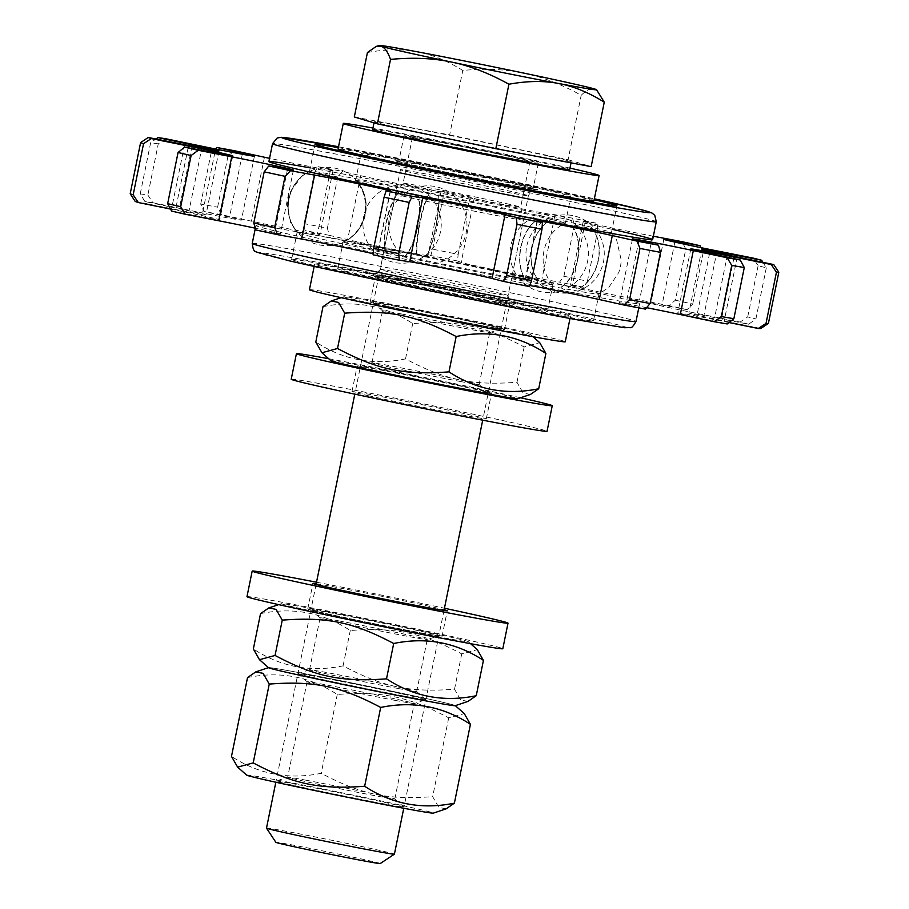 <?xml version="1.0" encoding="UTF-8"?>
<svg xmlns="http://www.w3.org/2000/svg" width="909" height="909" viewBox="0 0 909 909"><rect width="100%" height="100%" fill="white"/><g stroke="black" fill="none" stroke-linecap="round" stroke-linejoin="round"><path stroke-width="0.68" stroke-dasharray="4.54 3.41" d="M762.958 262.349L766.31 267.837A326.342 5.579 11.5 0 0 758.117 265.735L753.152 258.088M766.31 267.837L755.902 318.991L748.686 324.229L714.656 317.571A43.939 0.75 11.5 0 0 688.874 313.026A43.939 0.75 11.5 0 0 724.2 320.968L760.753 328.524M653.344 236.238L652.571 236.09A43.939 0.75 -168.5 0 1 607.212 226.943A43.939 0.75 -168.5 0 1 583.214 221.376A43.939 0.75 -168.5 0 1 585.396 221.58L597.088 223.33L597.827 230.034A326.342 5.579 11.5 0 0 574.329 225.08L572.568 218.16A319.82 5.465 -168.5 0 1 597.088 223.33M572.568 218.16L554.933 215.149A43.939 0.75 -168.5 0 1 508.563 206.116A43.939 0.75 -168.5 0 1 474.191 198.446L470.532 197.037L468.589 203.184A326.342 5.579 11.5 0 0 443.013 197.992L443.819 191.617A319.82 5.465 -168.5 0 1 470.532 197.037M443.819 191.617L441.013 191.697A43.939 0.75 -168.5 0 1 407.516 185.572A43.939 0.75 -168.5 0 1 360.657 175.676L342.273 171.369L337.784 177.005A326.342 5.579 11.5 0 0 314.525 172.471L318.002 166.631A319.82 5.465 -168.5 0 1 342.273 171.369M318.002 166.631L330.501 169.79A43.939 0.75 -168.5 0 1 333.012 170.562A43.939 0.75 -168.5 0 1 269.553 158.325M310.242 167.892A195.81 3.352 -168.5 0 1 612.121 229.318M729.029 322.547L721.11 320.934A43.939 0.75 11.5 0 0 677.796 312.889A43.939 0.75 11.5 0 0 696.567 317.343L727.245 323.956M373.088 254.815L377.19 254.997A43.939 0.75 11.5 0 0 377.451 254.963A43.939 0.75 11.5 0 0 373.179 253.759M255.736 229.943L274.507 233.181A43.939 0.75 11.5 0 0 280.404 233.999A43.939 0.75 11.5 0 0 255.247 228.182M171.596 211.058L201.787 216.808A43.939 0.75 11.5 0 0 219.751 219.842A43.939 0.75 11.5 0 0 175.448 210.059L170.54 209.07M135.202 201.423L171.596 208.695A43.939 0.75 11.5 0 0 205.957 214.933A43.939 0.75 11.5 0 0 179.266 208.786L144.895 201.548L140.236 193.901A326.342 5.579 -168.5 0 1 147.86 195.015L152.86 202.718A319.82 5.465 11.5 0 0 144.895 201.548M234.511 150.746L228.011 156.018A326.342 5.579 11.5 0 0 211.115 152.928L215.319 148.974M228.011 156.018L217.603 207.184L221.501 214.706L251.429 221.182A43.939 0.75 11.5 0 0 296.311 230.375A43.939 0.75 11.5 0 0 320.002 234.511A43.939 0.75 11.5 0 0 317.491 233.738L304.992 230.579L304.117 223.637A326.342 5.579 -168.5 0 1 327.376 228.17L329.263 235.317L347.647 239.624A43.939 0.75 11.5 0 0 394.495 249.532A43.939 0.75 11.5 0 0 427.991 255.645L430.809 255.565L432.604 249.157A326.342 5.579 -168.5 0 1 458.181 254.35L457.511 260.985L461.181 262.394A43.939 0.75 11.5 0 0 495.553 270.064A43.939 0.75 11.5 0 0 541.923 279.097L559.558 282.108L563.921 276.234A326.342 5.579 -168.5 0 1 587.419 281.188L584.078 287.278L572.386 285.528A43.939 0.75 11.5 0 0 570.204 285.324A43.939 0.75 11.5 0 0 594.202 290.903A43.939 0.75 11.5 0 0 639.561 300.038L668.979 305.617L675.387 300.197L685.795 249.032L681.989 241.669M337.784 177.005L327.376 228.17M468.589 203.184L458.181 254.35M597.827 230.034L587.419 281.188M700.907 247.634L703.134 252.895A326.342 5.579 11.5 0 0 685.795 249.032M748.686 324.229A319.82 5.465 11.5 0 0 740.142 322.047L747.709 316.9A326.342 5.579 -168.5 0 1 755.902 318.991M747.709 316.9L758.117 265.735M675.387 300.197A326.342 5.579 -168.5 0 1 692.726 304.061L687.079 309.651L662.047 305.049A43.939 0.75 11.5 0 0 650.81 303.276A43.939 0.75 11.5 0 0 704.032 314.855L740.142 322.047M646.606 307.685A43.939 0.75 11.5 0 0 619.495 302.879A43.939 0.75 11.5 0 0 625.903 304.583L645.413 309.117M529.777 285.517A43.939 0.75 11.5 0 0 524.061 284.733A43.939 0.75 11.5 0 0 524.448 284.915L529.402 286.574M152.86 202.718L189.163 210.24A43.939 0.75 11.5 0 0 241.419 220.126A43.939 0.75 11.5 0 0 229.511 217.171L203.855 211.467L200.707 204.082A326.342 5.579 -168.5 0 1 217.603 207.184M221.501 214.706A319.82 5.465 11.5 0 0 203.855 211.467M329.263 235.317A319.82 5.465 11.5 0 0 304.992 230.579M457.511 260.985A319.82 5.465 11.5 0 0 430.809 255.565M584.078 287.278A319.82 5.465 11.5 0 0 559.558 282.108M687.079 309.651A319.82 5.465 11.5 0 0 668.979 305.617M577.772 293.539A195.81 3.352 11.5 0 0 639.629 303.617A195.81 3.352 11.5 0 0 448.421 261.303A195.81 3.352 11.5 0 0 255.883 225.546A195.81 3.352 11.5 0 0 370.418 251.975A195.81 3.352 11.5 0 0 577.772 293.539M563.921 276.234L574.329 225.08M432.604 249.157L443.013 197.992M304.117 223.637L314.525 172.471M200.707 204.082L211.115 152.928M165.87 138.759L158.268 143.849L147.86 195.015M140.236 193.901L150.644 142.736L155.905 139.009M158.268 143.849A326.342 5.579 11.5 0 0 150.644 142.736M703.134 252.895L692.726 304.061M543.843 192.14A107.046 1.829 11.5 0 0 570.863 196.389A107.046 1.829 11.5 0 0 466.34 173.255A107.046 1.829 11.5 0 0 361.078 153.712A107.046 1.829 11.5 0 0 428.162 169.108A107.046 1.829 11.5 0 0 543.843 192.14M520.425 307.253A107.046 1.829 -168.5 0 1 404.732 284.21A107.046 1.829 -168.5 0 1 337.659 268.825A107.046 1.829 -168.5 0 1 442.922 288.369A107.046 1.829 -168.5 0 1 547.445 311.503A107.046 1.829 -168.5 0 1 520.425 307.253M554.615 314.753A154.03 2.636 11.5 0 0 593.497 320.877A154.03 2.636 11.5 0 0 443.081 287.585A154.03 2.636 11.5 0 0 291.607 259.451A154.03 2.636 11.5 0 0 388.132 281.597A154.03 2.636 11.5 0 0 554.615 314.753M338.33 147.656A154.03 2.636 -168.5 0 1 594.168 199.707M405.425 256.349L405.062 256.27C416.163 243.68 422.98 210.172 417.549 194.878L417.924 194.958C423.31 210.24 416.492 243.748 405.425 256.349A107.046 1.829 11.5 0 0 525.754 280.37C513.585 263.133 520.403 229.625 538.242 218.978L538.514 219.024A107.046 1.829 11.5 0 0 565.364 223.284A107.046 1.829 11.5 0 0 565.398 223.25A107.046 1.829 11.5 0 0 551.502 219.489L551.308 219.444C530.947 230 524.129 263.508 538.821 280.836L539.014 280.881C524.311 263.553 531.129 230.045 551.502 219.489M386.245 253.191L386.689 253.281C381.291 237.999 388.109 204.491 399.176 191.89L398.733 191.799C387.632 204.389 380.826 237.897 386.245 253.191A154.03 2.636 11.5 0 1 297.107 232.659A154.03 2.636 11.5 0 1 297.073 232.59A154.03 2.636 11.5 0 1 297.891 232.488C280.608 214.422 287.426 180.914 310.378 171.097L310.435 171.097C287.483 180.914 280.665 214.422 297.947 232.488L297.891 232.488M426.128 257.02L426.526 257.099C433.525 244.362 440.342 210.854 439.013 195.708L438.615 195.628C439.99 210.786 433.173 244.294 426.128 257.02A107.046 1.829 11.5 0 0 343.738 241.896L343.738 241.896C366.691 232.079 373.508 198.571 356.226 180.505L356.18 180.505C373.463 198.571 366.645 232.079 343.693 241.896A107.046 1.829 11.5 0 0 343.159 241.93A107.046 1.829 11.5 0 0 343.125 241.964A107.046 1.829 11.5 0 0 405.062 256.27M417.038 254.372L416.561 254.281C415.208 239.124 422.015 205.627 429.059 192.89L429.525 192.981C422.526 205.718 415.708 239.226 417.038 254.372A154.03 2.636 11.5 0 1 578.703 288.539C599.065 277.984 605.883 244.476 591.191 227.148L591.429 227.205C606.133 244.532 599.326 278.04 578.942 288.596L578.703 288.539M417.924 194.958A107.046 1.829 11.5 0 0 538.242 218.978L538.514 219.024C520.641 229.67 513.824 263.178 526.027 280.415A107.046 1.829 11.5 0 0 552.911 284.642A107.046 1.829 11.5 0 0 552.888 284.597A107.046 1.829 11.5 0 0 539.014 280.881M551.308 219.444A107.046 1.829 11.5 0 0 439.013 195.708M438.615 195.628A107.046 1.829 11.5 0 0 356.226 180.505M356.18 180.505A107.046 1.829 11.5 0 0 355.612 180.573A107.046 1.829 11.5 0 0 355.635 180.618A107.046 1.829 11.5 0 0 417.549 194.878M538.821 280.836A107.046 1.829 11.5 0 0 426.526 257.099M399.176 191.89A154.03 2.636 11.5 0 0 572.409 226.477L572.409 226.477C584.578 243.714 577.76 277.222 559.91 287.869L560.239 287.926C578.101 277.279 584.919 243.771 572.727 226.534A154.03 2.636 11.5 0 0 611.45 232.624A154.03 2.636 11.5 0 0 611.427 232.556A154.03 2.636 11.5 0 0 591.429 227.205M591.191 227.148A154.03 2.636 11.5 0 0 429.525 192.981M429.059 192.89A154.03 2.636 11.5 0 0 310.435 171.097M310.378 171.097A154.03 2.636 11.5 0 0 309.617 171.153A154.03 2.636 11.5 0 0 309.56 171.199A154.03 2.636 11.5 0 0 398.733 191.799M386.689 253.281A154.03 2.636 11.5 0 0 559.91 287.869L560.239 287.926A154.03 2.636 11.5 0 0 598.906 294.062A154.03 2.636 11.5 0 0 598.963 294.016A154.03 2.636 11.5 0 0 578.942 288.596M416.561 254.281A154.03 2.636 11.5 0 0 297.947 232.488M266.496 828.133A65.266 1.114 -168.5 0 1 308.378 835.587A65.266 1.114 -168.5 0 1 379.019 850.29A65.266 1.114 -168.5 0 1 394.415 854.165M380.235 863.55A53.256 0.909 11.5 0 0 367.691 860.369A53.256 0.909 11.5 0 0 309.628 848.302A53.256 0.909 11.5 0 0 275.87 842.313M508.04 216.16A65.266 1.114 -168.5 0 1 523.425 220.035A65.266 1.114 -168.5 0 1 523.425 220.046A65.266 1.114 -168.5 0 1 459.25 208.127A65.266 1.114 -168.5 0 1 395.506 194.015A65.266 1.114 -168.5 0 1 395.506 194.003A65.266 1.114 -168.5 0 1 437.615 201.514A65.266 1.114 -168.5 0 1 508.04 216.16M367.441 52.495C385.825 49.166 402.369 48.916 417.083 51.756C431.82 54.46 447.058 60.687 462.783 70.436C485.292 68.334 505.688 69.232 523.959 73.14C542.264 76.901 561.342 84.276 581.192 95.263C586.657 89.957 591.157 87.866 594.713 89.002L597.747 90.752M354.317 116.966L449.66 134.907L462.783 70.436M449.66 134.907L568.08 159.734L581.192 95.263M568.08 159.734L591.157 166.631M547.536 155.871A100.513 1.716 -168.5 0 1 571.238 161.836A100.513 1.716 -168.5 0 1 472.396 143.486A100.513 1.716 -168.5 0 1 374.247 121.761A100.513 1.716 -168.5 0 1 438.729 133.237A100.513 1.716 -168.5 0 1 547.536 155.871M372.679 129.43A100.513 1.716 -168.5 0 1 437.172 140.906A100.513 1.716 -168.5 0 1 545.968 163.54A100.513 1.716 -168.5 0 1 569.67 169.517M515.801 157.871A59.971 1.023 -168.5 0 1 529.947 161.427A59.971 1.023 -168.5 0 1 470.976 150.474A59.971 1.023 -168.5 0 1 412.413 137.52A59.971 1.023 -168.5 0 1 450.887 144.361A59.971 1.023 -168.5 0 1 515.801 157.871M506.483 203.65A59.971 1.023 -168.5 0 1 520.63 207.207A59.971 1.023 -168.5 0 1 520.63 207.218A59.971 1.023 -168.5 0 1 461.658 196.264A59.971 1.023 -168.5 0 1 403.096 183.3L403.096 183.3A59.971 1.023 -168.5 0 1 441.785 190.186A59.971 1.023 -168.5 0 1 506.483 203.65M516.971 184.652A68.527 1.17 11.5 0 0 442.785 169.21A68.527 1.17 11.5 0 0 398.812 161.393A68.527 1.17 11.5 0 0 465.738 176.198A68.527 1.17 11.5 0 0 533.129 188.72A68.527 1.17 11.5 0 0 516.971 184.652M522.175 159.064A68.527 1.17 -168.5 0 1 538.333 163.131A68.527 1.17 -168.5 0 1 470.942 150.621A68.527 1.17 -168.5 0 1 404.016 135.805A68.527 1.17 -168.5 0 1 447.989 143.633A68.527 1.17 -168.5 0 1 522.175 159.064M593.895 201.082A130.544 2.238 11.5 0 0 563.114 193.333A130.544 2.238 11.5 0 0 421.81 163.938A130.544 2.238 11.5 0 0 338.057 149.031M569.954 168.12A130.544 2.238 11.5 0 0 568.318 167.745A130.544 2.238 11.5 0 0 372.963 128.033M391.552 280.563A68.527 1.17 -168.5 0 1 375.394 276.495A68.527 1.17 -168.5 0 1 442.785 289.017A68.527 1.17 -168.5 0 1 509.71 303.822A68.527 1.17 -168.5 0 1 465.738 296.004A68.527 1.17 -168.5 0 1 391.552 280.563M386.348 306.151A68.527 1.17 11.5 0 0 460.533 321.581A68.527 1.17 11.5 0 0 504.506 329.41A68.527 1.17 11.5 0 0 437.581 314.594A68.527 1.17 11.5 0 0 370.19 302.083A68.527 1.17 11.5 0 0 386.348 306.151M345.42 271.893A130.544 2.238 -168.5 0 1 314.639 264.133A130.544 2.238 -168.5 0 1 443.001 287.971A130.544 2.238 -168.5 0 1 570.466 316.184A130.544 2.238 -168.5 0 1 486.713 301.288A130.544 2.238 -168.5 0 1 345.42 271.893M309.435 289.721A130.544 2.238 -168.5 0 1 437.797 313.56A130.544 2.238 -168.5 0 1 565.262 341.773M373.338 370.099A68.527 1.17 -168.5 0 1 357.18 366.032A68.527 1.17 -168.5 0 1 424.571 378.542A68.527 1.17 -168.5 0 1 491.496 393.358A68.527 1.17 -168.5 0 1 447.523 385.53A68.527 1.17 -168.5 0 1 373.338 370.099M368.134 395.676A68.527 1.17 11.5 0 0 442.319 411.107A68.527 1.17 11.5 0 0 486.292 418.935A68.527 1.17 11.5 0 0 419.367 404.119A68.527 1.17 11.5 0 0 351.976 391.609A68.527 1.17 11.5 0 0 368.134 395.676M328.706 358.725A130.544 2.238 -168.5 0 1 520.562 397.767M291.221 379.246A130.544 2.238 -168.5 0 1 419.583 403.085A130.544 2.238 -168.5 0 1 547.048 431.298M316.218 583.76A68.527 1.17 -168.5 0 1 380.337 595.974A68.527 1.17 -168.5 0 1 444.137 609.78M317.866 611.734A68.527 1.17 11.5 0 0 393.222 627.574A68.527 1.17 11.5 0 0 442.058 636.368A68.527 1.17 11.5 0 0 375.133 621.551A68.527 1.17 11.5 0 0 307.742 609.041A68.527 1.17 11.5 0 0 317.866 611.734M316.525 582.214A130.544 2.238 -168.5 0 1 444.444 608.235M246.975 596.679A130.544 2.238 -168.5 0 1 375.337 620.517A130.544 2.238 -168.5 0 1 502.813 648.731M460.42 381.507A54.665 0.932 11.5 0 0 479.134 384.598A54.665 0.932 11.5 0 0 479.111 384.564A54.665 0.932 11.5 0 0 447.308 377.246A54.665 0.932 11.5 0 0 390.7 365.884A54.665 0.932 11.5 0 0 372.02 362.771A54.665 0.932 11.5 0 0 371.986 362.793A54.665 0.932 11.5 0 0 403.085 369.997A54.665 0.932 11.5 0 0 460.42 381.507M465.953 389.018A65.266 1.114 -168.5 0 1 396.654 375.087A65.266 1.114 -168.5 0 1 360.418 366.657A65.266 1.114 -168.5 0 1 424.56 378.599A65.266 1.114 -168.5 0 1 488.269 392.665A65.266 1.114 -168.5 0 1 465.953 389.018M401.267 313.923A54.665 0.932 -168.5 0 1 458.602 325.445A54.665 0.932 -168.5 0 1 489.701 332.637A54.665 0.932 -168.5 0 1 489.667 332.66A54.665 0.932 -168.5 0 1 435.945 322.65A54.665 0.932 -168.5 0 1 382.575 310.867A54.665 0.932 -168.5 0 1 382.553 310.833A54.665 0.932 -168.5 0 1 401.267 313.923M330.99 360.748A95.297 1.625 -168.5 0 1 424.662 378.099A95.297 1.625 -168.5 0 1 517.664 398.733M395.733 306.413A65.266 1.114 11.5 0 0 373.417 302.765A65.266 1.114 11.5 0 0 437.127 316.832A65.266 1.114 11.5 0 0 501.268 328.785A65.266 1.114 11.5 0 0 465.033 320.343A65.266 1.114 11.5 0 0 395.733 306.413M366.441 302.402A95.297 1.625 11.5 0 0 470.885 324.115A95.297 1.625 11.5 0 0 530.697 334.682A95.297 1.625 11.5 0 0 437.672 314.15A95.297 1.625 11.5 0 0 344.022 296.709A95.297 1.625 11.5 0 0 366.441 302.402M530.436 394.461L523.13 393.006L516.982 382.269C471.862 385.643 445.637 380.144 405.528 358.896C373.11 365.588 343.204 359.953 315.798 342.011M322.99 306.685C355.408 299.993 385.314 305.629 412.72 323.559C457.841 320.184 484.054 325.683 524.175 346.931L539.741 342.682M405.528 358.896L412.72 323.559M516.982 382.269L524.175 346.931M397.96 688.465A54.665 0.932 11.5 0 0 416.674 691.556A54.665 0.932 11.5 0 0 416.663 691.522A54.665 0.932 11.5 0 0 384.859 684.204A54.665 0.932 11.5 0 0 328.251 672.842A54.665 0.932 11.5 0 0 309.56 669.728A54.665 0.932 11.5 0 0 309.537 669.751A54.665 0.932 11.5 0 0 340.636 676.955A54.665 0.932 11.5 0 0 397.96 688.465M403.505 695.976A65.266 1.114 -168.5 0 1 334.194 682.045A65.266 1.114 -168.5 0 1 297.959 673.614A65.266 1.114 -168.5 0 1 362.112 685.556A65.266 1.114 -168.5 0 1 425.821 699.623A65.266 1.114 -168.5 0 1 403.505 695.976A65.266 1.114 11.5 0 0 425.81 699.691A65.266 1.114 11.5 0 0 362.112 685.556A65.266 1.114 11.5 0 0 297.947 673.671A65.266 1.114 11.5 0 0 335.921 682.409A65.266 1.114 11.5 0 0 403.505 695.976M338.818 620.881A54.665 0.932 -168.5 0 1 396.154 632.403A54.665 0.932 -168.5 0 1 427.253 639.595A54.665 0.932 -168.5 0 1 427.219 639.618A54.665 0.932 -168.5 0 1 373.497 629.607A54.665 0.932 -168.5 0 1 320.127 617.825A54.665 0.932 -168.5 0 1 320.104 617.79A54.665 0.932 -168.5 0 1 338.818 620.881M268.541 667.706A95.297 1.625 -168.5 0 1 362.214 685.056A95.297 1.625 -168.5 0 1 455.216 705.691M333.285 613.37A65.266 1.114 11.5 0 0 310.958 609.723A65.266 1.114 11.5 0 0 374.678 623.79A65.266 1.114 11.5 0 0 438.82 635.743A65.266 1.114 11.5 0 0 402.585 627.301A65.266 1.114 11.5 0 0 333.285 613.37M303.992 609.36A95.297 1.625 11.5 0 0 408.425 631.073A95.297 1.625 11.5 0 0 468.249 641.64A95.297 1.625 11.5 0 0 375.224 621.108A95.297 1.625 11.5 0 0 281.563 603.667A95.297 1.625 11.5 0 0 303.992 609.36M467.987 701.418L460.681 699.964L454.534 689.227C409.414 692.601 383.189 687.102 343.079 665.854C310.662 672.546 280.756 666.911 253.35 648.969M260.531 613.643C292.948 606.951 322.865 612.586 350.272 630.516C395.392 627.142 421.606 632.641 461.715 653.889L477.293 649.64M343.079 665.854L350.272 630.516M454.534 689.227L461.715 653.889M395.529 700.464A54.665 0.932 -168.5 0 1 338.921 689.09A54.665 0.932 -168.5 0 1 307.117 681.773A54.665 0.932 -168.5 0 1 307.094 681.75A54.665 0.932 -168.5 0 1 325.808 684.829A54.665 0.932 -168.5 0 1 383.143 696.351A54.665 0.932 -168.5 0 1 414.243 703.543A54.665 0.932 -168.5 0 1 414.209 703.566A54.665 0.932 -168.5 0 1 395.529 700.464M306.39 780.274A54.665 0.932 11.5 0 0 287.71 777.172A54.665 0.932 11.5 0 0 287.676 777.195A54.665 0.932 11.5 0 0 341.057 789.001A54.665 0.932 11.5 0 0 394.824 798.988A54.665 0.932 11.5 0 0 394.801 798.954A54.665 0.932 11.5 0 0 362.998 791.637A54.665 0.932 11.5 0 0 306.39 780.274M455.307 705.657L455.239 705.589A95.297 1.625 11.5 0 0 432.798 699.987A95.297 1.625 11.5 0 0 330.956 678.784A95.297 1.625 11.5 0 0 268.553 667.615L268.462 667.638M298.413 784.751A65.266 1.114 -168.5 0 1 365.997 798.329A65.266 1.114 -168.5 0 1 403.96 807.056A65.266 1.114 -168.5 0 1 339.807 795.182A65.266 1.114 -168.5 0 1 276.109 781.047A65.266 1.114 -168.5 0 1 298.413 784.751M246.68 775.138A95.297 1.625 -168.5 0 1 306.492 785.717A95.297 1.625 -168.5 0 1 410.936 807.431A95.297 1.625 -168.5 0 1 433.354 813.123M247.521 677.591C279.938 670.899 309.855 676.535 337.262 694.476C382.382 691.09 408.596 696.589 448.705 717.837L464.283 713.599M446.126 808.851L438.82 807.397L432.673 796.659C387.552 800.034 361.327 794.534 321.218 773.286C288.801 779.979 258.895 774.354 231.488 756.413M448.705 717.837L432.673 796.659M337.262 694.476L321.218 773.286M727.393 254.975L714.656 317.571M733.79 258.611L721.11 320.934M390.2 191.049L377.19 254.997M287.528 169.233L274.507 233.181M214.797 152.86L201.787 216.808M184.607 144.747L171.596 208.695M264.439 157.234L251.429 221.182M360.657 175.676L347.647 239.624M474.191 198.446L461.181 262.394M585.396 221.58L572.386 285.528M652.571 236.09L639.561 300.038M717.042 250.907L704.032 314.855M554.933 215.149L541.923 279.097M441.013 191.697L427.991 255.645M330.501 169.79L317.491 233.738M242.317 154.235L229.511 217.171M202.173 146.292L189.163 210.24M188.118 147.769L175.448 210.059M537.458 220.967L524.448 284.915M638.913 240.635L625.903 304.583M709.577 253.395L696.567 317.343M737.21 257.02L724.2 320.968M192.004 146.201L179.266 208.786M674.853 242.089L662.047 305.049M519.153 186.72A73.106 1.25 11.5 0 0 480.941 176.846A73.106 1.25 11.5 0 0 397.824 161.586A73.106 1.25 11.5 0 0 519.153 186.72M511.892 193.151A65.266 1.114 -168.5 0 1 441.354 179.096A65.266 1.114 -168.5 0 1 400.449 169.71A65.266 1.114 -168.5 0 1 464.635 181.63A65.266 1.114 -168.5 0 1 528.368 195.742A65.266 1.114 -168.5 0 1 511.892 193.151M491.599 292.914A65.266 1.114 11.5 0 0 508.074 295.505A65.266 1.114 11.5 0 0 444.342 281.392A65.266 1.114 11.5 0 0 380.155 269.473A65.266 1.114 11.5 0 0 421.06 278.858A65.266 1.114 11.5 0 0 491.599 292.914M495.735 301.833A73.106 1.25 -168.5 0 1 374.394 276.688A73.106 1.25 -168.5 0 1 457.522 291.959A73.106 1.25 -168.5 0 1 495.735 301.833M579.306 320.173A187.97 3.216 11.5 0 0 481.054 294.789A187.97 3.216 11.5 0 0 267.303 255.531A187.97 3.216 11.5 0 0 579.306 320.173M252.236 243.453A195.81 3.352 -168.5 0 1 444.785 279.211A195.81 3.352 -168.5 0 1 635.993 321.525M656.287 221.762A195.81 3.352 11.5 0 0 465.078 179.448A195.81 3.352 11.5 0 0 272.53 143.69M338.512 146.758A187.97 3.216 -168.5 0 1 594.35 198.81L445.103 167.551L338.512 146.758M701.884 249.077L688.874 313.026M690.806 248.941L677.796 312.889M632.505 238.931L619.495 302.879M537.071 220.785L524.061 284.733M390.461 191.015L377.451 254.963M293.425 170.051L280.404 233.999M232.761 155.893L219.751 219.842M218.967 150.985L205.957 214.933M254.429 156.166L241.419 220.126M333.012 170.562L320.002 234.511M583.214 221.376L570.204 285.324M663.82 239.328L650.81 303.276M639.629 303.617L638.777 307.856M255.883 225.546L255.304 228.386M519.005 186.697C491.121 181.607 433.979 169.949 409.164 164.279L395.881 161.029L397.574 161.984L400.449 169.71L380.155 269.473L374.451 275.472L372.554 275.688L438.74 288.119L512.642 304.185C512.642 303.095 509.21 305.969 508.074 295.505L528.368 195.742C533.503 186.55 535.549 190.538 535.969 189.526L519.005 186.697M395.79 262.724A39.167 39.167 0 0 0 438.729 210.229A39.167 39.167 0 0 0 371.792 199.287A39.167 39.167 0 0 0 395.79 262.724M319.184 244.862A39.167 39.167 0 0 0 364.225 194.128A39.167 39.167 0 0 0 297.777 180.493A39.167 39.167 0 0 0 319.184 244.862M416.992 262.633A39.167 39.167 0 0 0 465.817 215.547A39.167 39.167 0 0 0 400.619 196.81A39.167 39.167 0 0 0 416.992 262.633M572.545 215.569A39.167 39.167 0 0 0 528.106 266.814A39.167 39.167 0 0 0 594.702 279.677A39.167 39.167 0 0 0 572.545 215.569M565.398 223.25L570.488 198.253M570.613 197.651L570.863 196.389M355.612 180.573L360.703 155.564M360.828 154.962L361.078 153.712M552.888 284.597C535.526 266.564 542.332 233.102 565.364 223.284M611.45 232.624L616.916 205.764M309.56 171.199L315.025 144.349M611.427 232.556L616.632 239.999L621.301 260.315L620.552 266.439L618.847 272.37L608.825 287.346L598.906 294.062M309.617 171.153L301.913 175.971L289.676 192.844L287.971 198.776L287.221 204.9L290.607 222.603L297.107 232.659M557.626 215.194A39.167 39.167 0 0 0 511.903 265.303A39.167 39.167 0 0 0 578.158 279.847A39.167 39.167 0 0 0 557.626 215.194M547.445 311.503L552.911 284.642M337.659 268.825L343.125 241.964M343.159 241.93C366.191 232.113 372.997 198.662 355.635 180.618M593.497 320.877L598.963 294.016M291.607 259.451L297.073 232.59M412.413 137.52L403.096 183.3L395.506 194.003L354.794 394.154M316.071 584.453L275.836 782.24M529.947 161.427L520.63 207.218L523.425 220.035L482.702 420.174M443.99 610.484L403.755 808.26M374.247 121.761L374.019 122.851M571.238 161.836L571.034 162.836M404.016 135.805L398.812 161.393M538.333 163.131L533.129 188.72M504.506 329.41L509.71 303.822M370.19 302.083L375.394 276.495M570.011 318.457L570.466 316.184M314.173 266.405L314.639 264.133M486.292 418.935L491.496 393.358M351.976 391.609L357.18 366.032M442.058 636.368L447.262 610.78M307.742 609.041L312.946 583.453M372.02 362.771L360.418 366.657M479.111 384.564L488.269 392.665M479.134 384.598L489.701 332.637M371.986 362.793L382.553 310.833M489.667 332.66L501.268 328.785M382.575 310.867L373.417 302.765M344.022 296.709L341.125 297.675M530.697 334.682L532.981 336.705M309.56 669.728L297.959 673.614M416.663 691.522L425.821 699.623M416.674 691.556L427.253 639.595L438.82 635.743M309.537 669.751L320.104 617.79M320.127 617.825L310.958 609.723M281.563 603.667L278.677 604.633M468.249 641.64L470.532 643.663M394.824 798.988L414.243 703.543L425.81 699.691M307.117 681.773L297.947 673.671M307.094 681.75L287.676 777.195L276.109 781.047M394.801 798.954L403.96 807.056"/><path stroke-width="1.36" d="M653.344 236.238L681.989 241.669A319.82 5.465 -168.5 0 1 700.089 245.703L675.057 241.101A43.939 0.75 -168.5 0 0 663.82 239.328A43.939 0.75 -168.5 0 0 717.042 250.907L753.152 258.088A319.82 5.465 -168.5 0 1 761.697 260.281L762.958 262.349M155.905 139.009L157.905 137.6L192.276 144.838A43.939 0.75 -168.5 0 1 218.967 150.985A43.939 0.75 -168.5 0 1 184.607 144.747L148.212 137.475L140.6 142.611A326.342 5.579 11.5 0 0 143.565 143.667L151.314 138.577L188.458 146.11A43.939 0.75 -168.5 0 1 232.761 155.893A43.939 0.75 -168.5 0 1 214.797 152.86L184.607 147.099L178.062 152.496A326.342 5.579 11.5 0 0 191.106 155.541L198.23 150.28L231.727 156.814A43.939 0.75 -168.5 0 1 293.425 170.051A43.939 0.75 -168.5 0 1 287.528 169.233L268.746 165.995L264.189 171.824A326.342 5.579 11.5 0 0 285.062 176.335L290.539 170.699L314.594 175.085A43.939 0.75 -168.5 0 1 362.327 184.572A43.939 0.75 -168.5 0 1 390.461 191.015A43.939 0.75 -168.5 0 1 390.2 191.049L386.098 190.867L384.075 197.23A326.342 5.579 11.5 0 0 409.164 202.423L412.277 196.287L422.742 197.776A43.939 0.75 -168.5 0 1 463.556 205.525A43.939 0.75 -168.5 0 1 505.074 214.513L516.346 217.433L517.005 224.33A326.342 5.579 11.5 0 0 541.969 229.307L542.412 222.625L537.458 220.967A43.939 0.75 -168.5 0 1 537.071 220.785A43.939 0.75 -168.5 0 1 564.887 225.727A43.939 0.75 -168.5 0 1 612.291 235.579L636.993 241.09L639.981 248.441A326.342 5.579 11.5 0 0 660.502 252.35L658.423 245.169L638.913 240.635A43.939 0.75 -168.5 0 1 632.505 238.931A43.939 0.75 -168.5 0 1 693.317 250.6L727.166 257.758L731.745 265.394A326.342 5.579 11.5 0 0 744.278 267.541L740.256 260.008L709.577 253.395A43.939 0.75 -168.5 0 1 690.806 248.941A43.939 0.75 -168.5 0 1 734.12 256.986L771.275 264.542L776.434 272.257A326.342 5.579 11.5 0 0 778.808 272.28L773.764 264.576L737.21 257.02A43.939 0.75 -168.5 0 1 701.884 249.077A43.939 0.75 -168.5 0 1 727.666 253.622L761.697 260.281M269.553 158.325A43.939 0.75 -168.5 0 1 264.439 157.234L234.511 150.746A319.82 5.465 -168.5 0 0 216.865 147.519L242.521 153.212A43.939 0.75 -168.5 0 1 254.429 156.166A43.939 0.75 -168.5 0 1 202.173 146.292L165.87 138.759A319.82 5.465 -168.5 0 0 157.905 137.6M151.314 138.577A319.82 5.465 -168.5 0 1 148.212 137.475M198.23 150.28A319.82 5.465 -168.5 0 1 184.607 147.099M290.539 170.699A319.82 5.465 -168.5 0 1 268.746 165.995M412.277 196.287A319.82 5.465 -168.5 0 1 386.098 190.867M542.412 222.625A319.82 5.465 -168.5 0 1 516.346 217.433M658.423 245.169A319.82 5.465 -168.5 0 1 636.993 241.09M740.256 260.008A319.82 5.465 -168.5 0 1 727.166 257.758M773.764 264.576A319.82 5.465 -168.5 0 1 771.275 264.542M612.121 229.318A195.81 3.352 -168.5 0 1 652.639 239.669A195.81 3.352 -168.5 0 1 590.793 229.591A195.81 3.352 -168.5 0 1 383.428 188.027A195.81 3.352 -168.5 0 1 268.894 161.597A195.81 3.352 -168.5 0 1 310.242 167.892M776.434 272.257L766.014 323.411L758.265 328.49L729.029 322.547M731.745 265.394L721.337 316.559L714.156 321.706L680.296 314.548A43.939 0.75 11.5 0 0 646.606 307.685M639.981 248.441L629.573 299.606L623.983 305.038L599.281 299.527A43.939 0.75 11.5 0 0 529.777 285.517M517.005 224.33L506.597 275.495L503.336 281.381L492.064 278.461A43.939 0.75 11.5 0 0 450.546 269.484A43.939 0.75 11.5 0 0 409.732 261.724L399.267 260.235L398.756 253.577A326.342 5.579 -168.5 0 1 373.667 248.396L373.088 254.815A319.82 5.465 11.5 0 0 399.267 260.235M384.075 197.23L373.667 248.396M253.781 222.978L255.736 229.943A319.82 5.465 11.5 0 0 277.529 234.647L274.654 227.489A326.342 5.579 -168.5 0 1 253.781 222.978L264.189 171.824M167.654 203.661L171.596 211.058A319.82 5.465 11.5 0 0 185.22 214.229L180.698 206.707A326.342 5.579 -168.5 0 1 167.654 203.661L178.062 152.496M130.192 193.765L135.202 201.423A319.82 5.465 11.5 0 0 138.304 202.525L133.157 194.821A326.342 5.579 -168.5 0 1 130.192 193.765L140.6 142.611M215.319 148.974L216.865 147.519M700.089 245.703L700.907 247.634M758.265 328.49A319.82 5.465 11.5 0 0 760.753 328.524L768.4 323.445A326.342 5.579 -168.5 0 1 766.014 323.411M714.156 321.706A319.82 5.465 11.5 0 0 727.245 323.956L733.87 318.707A326.342 5.579 -168.5 0 1 721.337 316.559M623.983 305.038A319.82 5.465 11.5 0 0 645.413 309.117L650.094 303.504A326.342 5.579 -168.5 0 1 629.573 299.606M503.336 281.381A319.82 5.465 11.5 0 0 529.402 286.574L531.56 280.472A326.342 5.579 -168.5 0 1 506.597 275.495M373.179 253.759A43.939 0.75 11.5 0 0 301.583 239.033L277.529 234.647M255.247 228.182A43.939 0.75 11.5 0 0 218.717 220.762L185.22 214.229M170.54 209.07L138.304 202.525M133.157 194.821L143.565 143.667M180.698 206.707L191.106 155.541M274.654 227.489L285.062 176.335M398.756 253.577L409.164 202.423M531.56 280.472L541.969 229.307M650.094 303.504L660.502 252.35M733.87 318.707L744.278 267.541M768.4 323.445L778.808 272.28M594.168 199.707A154.03 2.636 -168.5 0 1 616.916 205.764A154.03 2.636 -168.5 0 1 578.033 199.65A154.03 2.636 -168.5 0 1 411.55 166.495A154.03 2.636 -168.5 0 1 315.025 144.349A154.03 2.636 -168.5 0 1 338.33 147.656M394.415 854.165A65.266 1.114 -168.5 0 1 394.404 854.176A65.266 1.114 -168.5 0 1 330.228 842.245A65.266 1.114 -168.5 0 1 266.496 828.156A65.266 1.114 -168.5 0 1 266.496 828.133L275.87 842.313A53.256 0.909 11.5 0 0 327.876 853.812A53.256 0.909 11.5 0 0 380.235 863.55L394.404 854.176L403.755 808.26M596.52 89.673L604.269 102.16C588.543 92.4 573.318 86.173 558.581 83.48A110.955 1.898 11.5 0 0 596.52 89.673A110.955 1.898 11.5 0 0 594.713 89.002A110.955 1.898 11.5 0 0 523.959 73.14A110.955 1.898 11.5 0 0 417.083 51.756A110.955 1.898 11.5 0 0 379.155 45.45A110.955 1.898 11.5 0 0 380.951 46.234A110.955 1.898 11.5 0 0 451.693 62.096A110.955 1.898 11.5 0 0 558.581 83.48C543.866 80.64 527.322 80.89 508.926 84.219C489.076 73.231 469.998 65.857 451.693 62.096C433.423 58.187 413.027 57.29 390.518 59.392C387.723 51.62 384.53 47.234 380.951 46.234L376.212 46.439L367.441 52.495L354.317 116.966L377.394 123.863L390.518 59.392M377.394 123.863L495.814 148.69L591.157 166.631L604.269 102.16M495.814 148.69L508.926 84.219M571.034 162.836L569.67 169.517A100.513 1.716 -168.5 0 1 470.839 151.155A100.513 1.716 -168.5 0 1 372.679 129.43L374.019 122.851M372.963 128.033A130.544 2.238 11.5 0 0 343.261 123.454L338.057 149.031A130.544 2.238 11.5 0 0 465.522 177.244A130.544 2.238 11.5 0 0 593.895 201.082L599.099 175.494A130.544 2.238 11.5 0 0 569.954 168.12M343.261 123.454A130.544 2.238 11.5 0 0 470.737 151.667A130.544 2.238 11.5 0 0 599.099 175.494M570.011 318.457L565.262 341.773A130.544 2.238 -168.5 0 1 481.509 326.865A130.544 2.238 -168.5 0 1 340.216 297.47A130.544 2.238 -168.5 0 1 309.435 289.721L314.173 266.405M520.562 397.767A130.544 2.238 -168.5 0 1 552.252 405.721A130.544 2.238 -168.5 0 1 468.499 390.813A130.544 2.238 -168.5 0 1 327.195 361.418A130.544 2.238 -168.5 0 1 296.425 353.669A130.544 2.238 -168.5 0 1 328.706 358.725M552.252 405.721L547.048 431.298A130.544 2.238 -168.5 0 1 463.295 416.39A130.544 2.238 -168.5 0 1 321.991 386.995A130.544 2.238 -168.5 0 1 291.221 379.246L296.425 353.669M444.137 609.78A68.527 1.17 -168.5 0 1 447.262 610.78A68.527 1.17 -168.5 0 1 398.426 601.997A68.527 1.17 -168.5 0 1 323.07 586.146A68.527 1.17 -168.5 0 1 312.946 583.453A68.527 1.17 -168.5 0 1 316.218 583.76M444.444 608.235A130.544 2.238 -168.5 0 1 508.017 623.142A130.544 2.238 -168.5 0 1 415.004 606.405A130.544 2.238 -168.5 0 1 271.461 576.226A130.544 2.238 -168.5 0 1 252.179 571.091A130.544 2.238 -168.5 0 1 316.525 582.214M508.017 623.142L502.813 648.731A130.544 2.238 -168.5 0 1 409.8 631.994A130.544 2.238 -168.5 0 1 266.257 601.803A130.544 2.238 -168.5 0 1 246.975 596.679L252.179 571.091M353.431 366.35A95.297 1.625 -168.5 0 1 330.99 360.748L321.945 352.749L337.512 348.499C377.633 369.747 403.846 375.247 448.966 371.872C476.373 389.813 506.279 395.438 538.696 388.757L530.436 394.461L517.664 398.733A95.297 1.625 -168.5 0 1 455.273 387.552A95.297 1.625 -168.5 0 1 353.431 366.35M532.981 336.705L539.741 342.682L545.889 353.419C518.482 335.478 488.576 329.853 456.159 336.535C416.049 315.287 389.825 309.787 344.704 313.173L338.557 302.436L331.251 300.97L322.99 306.685L315.798 342.011L321.945 352.749M337.512 348.499L344.704 313.173M448.966 371.872L456.159 336.535M538.696 388.757L545.889 353.419M290.971 673.308A95.297 1.625 -168.5 0 1 268.541 667.706L259.485 659.707L275.063 655.457C315.173 676.705 341.398 682.204 386.518 678.83C413.925 696.771 443.831 702.396 476.248 695.715L467.987 701.418L455.216 705.691A95.297 1.625 -168.5 0 1 392.824 694.51A95.297 1.625 -168.5 0 1 290.971 673.308M470.532 643.663L477.293 649.64L483.44 660.377C456.034 642.436 426.116 636.811 393.699 643.492C353.59 622.245 327.376 616.745 282.256 620.131L276.097 609.394L268.803 607.928L260.531 613.643L253.35 648.969L259.485 659.707M275.063 655.457L282.256 620.131M386.518 678.83L393.699 643.492M476.248 695.715L483.44 660.377M268.553 667.615A95.297 1.625 11.5 0 0 361.566 688.249A95.297 1.625 11.5 0 0 455.239 705.589M433.354 813.123A95.297 1.625 -168.5 0 1 339.705 795.682A95.297 1.625 -168.5 0 1 246.68 775.138L237.635 767.139L253.202 762.901C293.323 784.149 319.536 789.637 364.657 786.262C392.063 804.204 421.969 809.828 454.386 803.147L446.126 808.851L433.354 813.123M455.307 705.657L464.283 713.599L470.43 724.325C443.024 706.384 413.106 700.759 380.689 707.441C340.58 686.193 314.366 680.693 269.246 684.079L263.087 673.342L255.781 671.887L247.521 677.591L231.488 756.413L237.635 767.139M470.43 724.325L454.386 803.147M380.689 707.441L364.657 786.262M269.246 684.079L253.202 762.901M727.666 253.622L727.393 254.975M734.12 256.986L733.79 258.611M693.317 250.6L680.296 314.548M612.291 235.579L599.281 299.527M505.074 214.513L492.064 278.461M242.521 153.212L242.317 154.235M188.458 146.11L188.118 147.769M231.727 156.814L218.717 220.762M314.594 175.085L301.583 239.033M422.742 197.776L409.732 261.724M192.276 144.838L192.004 146.201M675.057 241.101L674.853 242.089M252.236 243.453C253.497 253.804 255.861 250.554 256.054 251.918L289.13 260.781C350.329 274.984 505.154 306.674 579.453 320.207L624.517 327.729L630.278 327.592C631.369 328.297 633.278 326.274 635.993 321.525A195.81 3.352 -168.5 0 1 586.566 313.753A195.81 3.352 -168.5 0 1 374.94 271.609A195.81 3.352 -168.5 0 1 252.236 243.453L255.304 228.386M606.86 213.99A195.81 3.352 11.5 0 0 656.287 221.762L654.764 215.308L651.969 213.013L644.958 210.661L594.35 198.81A187.97 3.216 -168.5 0 1 602.724 205.07A187.97 3.216 -168.5 0 1 337.693 151.314A187.97 3.216 -168.5 0 1 338.512 146.758L281.233 137.293L277.2 137.986L272.53 143.69A195.81 3.352 11.5 0 0 395.233 171.846A195.81 3.352 11.5 0 0 606.86 213.99M635.993 321.525L638.777 307.856M652.639 239.669L656.287 221.762M268.894 161.597L272.53 143.69M570.488 198.253L570.613 197.651M360.703 155.564L360.828 154.962M354.794 394.154L316.071 584.453M275.836 782.24L266.496 828.133M482.702 420.174L443.99 610.484M379.155 45.45L376.212 46.439M341.125 297.675L331.251 300.97M278.677 604.633L268.803 607.928M268.462 667.638L255.781 671.887"/></g></svg>
